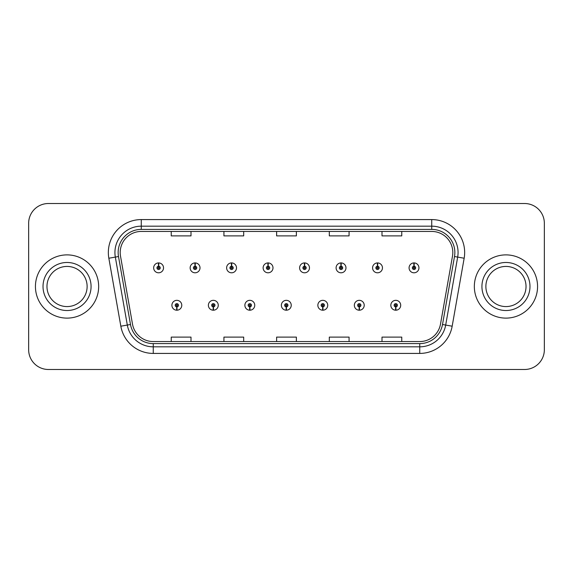 <?xml version="1.0" encoding="UTF-8"?>
<svg xmlns="http://www.w3.org/2000/svg" width="573" height="573" viewBox="0 0 573 573"><rect width="100%" height="100%" fill="white"/><g stroke="black" fill="none" stroke-linecap="round" stroke-linejoin="round"><path stroke-width="0.86" d="M213.256 306.913L213.113 310.208A4.942 4.942 0 0 0 213.543 310.208L213.4 306.913A1.647 1.647 0 0 0 214.975 305.273A1.647 1.647 0 0 0 213.328 303.626A1.647 1.647 0 0 0 211.681 305.273A1.647 1.647 0 0 0 213.256 306.913L213.299 305.932A0.659 0.659 0 0 1 212.669 305.273A0.659 0.659 0 0 1 213.328 304.614A0.659 0.659 0 0 1 213.987 305.273A0.659 0.659 0 0 1 213.357 305.932L213.4 306.913M249.742 306.913L249.599 310.208A4.942 4.942 0 0 0 250.029 310.208L249.885 306.913A1.647 1.647 0 0 0 251.461 305.273A1.647 1.647 0 0 0 249.814 303.626A1.647 1.647 0 0 0 248.166 305.273A1.647 1.647 0 0 0 249.742 306.913L249.785 305.932A0.659 0.659 0 0 1 249.155 305.273A0.659 0.659 0 0 1 249.814 304.614A0.659 0.659 0 0 1 250.473 305.273A0.659 0.659 0 0 1 249.842 305.932L249.885 306.913M286.228 306.913L286.085 310.208A4.942 4.942 0 0 0 286.514 310.208L286.371 306.913A1.647 1.647 0 0 0 287.947 305.273A1.647 1.647 0 0 0 286.299 303.626A1.647 1.647 0 0 0 284.659 305.273A1.647 1.647 0 0 0 286.228 306.913L286.271 305.932A0.659 0.659 0 0 1 285.641 305.273A0.659 0.659 0 0 1 286.299 304.614A0.659 0.659 0 0 1 286.958 305.273A0.659 0.659 0 0 1 286.328 305.932L286.371 306.913M322.721 306.913L322.578 310.208A4.942 4.942 0 0 0 323.007 310.208L322.864 306.913A1.647 1.647 0 0 0 324.44 305.273A1.647 1.647 0 0 0 322.792 303.626A1.647 1.647 0 0 0 321.145 305.273A1.647 1.647 0 0 0 322.721 306.913L322.764 305.932A0.659 0.659 0 0 1 322.133 305.273A0.659 0.659 0 0 1 322.792 304.614A0.659 0.659 0 0 1 323.451 305.273A0.659 0.659 0 0 1 322.821 305.932L322.864 306.913M359.207 306.913L359.063 310.208A4.942 4.942 0 0 0 359.493 310.208L359.35 306.913A1.647 1.647 0 0 0 360.926 305.273A1.647 1.647 0 0 0 359.278 303.626A1.647 1.647 0 0 0 357.631 305.273A1.647 1.647 0 0 0 359.207 306.913L359.25 305.932A0.659 0.659 0 0 1 358.619 305.273A0.659 0.659 0 0 1 359.278 304.614A0.659 0.659 0 0 1 359.937 305.273A0.659 0.659 0 0 1 359.307 305.932L359.35 306.913M395.692 306.913L395.549 310.208A4.942 4.942 0 0 0 395.979 310.208L395.836 306.913A1.647 1.647 0 0 0 397.411 305.273A1.647 1.647 0 0 0 395.764 303.626A1.647 1.647 0 0 0 394.117 305.273A1.647 1.647 0 0 0 395.692 306.913L395.735 305.932A0.659 0.659 0 0 1 395.105 305.273A0.659 0.659 0 0 1 395.764 304.614A0.659 0.659 0 0 1 396.423 305.273A0.659 0.659 0 0 1 395.793 305.932L395.836 306.913M176.771 306.913L176.627 310.208A4.942 4.942 0 0 0 177.057 310.208L176.914 306.913A1.647 1.647 0 0 0 178.489 305.273A1.647 1.647 0 0 0 176.842 303.626A1.647 1.647 0 0 0 175.195 305.273A1.647 1.647 0 0 0 176.771 306.913L176.813 305.932A0.659 0.659 0 0 1 176.183 305.273A0.659 0.659 0 0 1 176.842 304.614A0.659 0.659 0 0 1 177.501 305.273A0.659 0.659 0 0 1 176.871 305.932L176.914 306.913M195.157 266.216L195.3 262.928A4.942 4.942 0 0 0 194.87 262.928L195.013 266.216A1.647 1.647 0 0 0 193.438 267.863A1.647 1.647 0 0 0 195.085 269.511A1.647 1.647 0 0 0 196.732 267.863A1.647 1.647 0 0 0 195.157 266.216L195.114 267.204A0.659 0.659 0 0 1 195.744 267.863A0.659 0.659 0 0 1 195.085 268.522A0.659 0.659 0 0 1 194.426 267.863A0.659 0.659 0 0 1 195.056 267.204L195.013 266.216M231.642 266.216L231.786 262.928A4.942 4.942 0 0 0 231.356 262.928L231.499 266.216A1.647 1.647 0 0 0 229.923 267.863A1.647 1.647 0 0 0 231.571 269.511A1.647 1.647 0 0 0 233.218 267.863A1.647 1.647 0 0 0 231.642 266.216L231.599 267.204A0.659 0.659 0 0 1 232.23 267.863A0.659 0.659 0 0 1 231.571 268.522A0.659 0.659 0 0 1 230.912 267.863A0.659 0.659 0 0 1 231.542 267.204L231.499 266.216M268.128 266.216L268.271 262.928A4.942 4.942 0 0 0 267.842 262.928L267.985 266.216A1.647 1.647 0 0 0 266.409 267.863A1.647 1.647 0 0 0 268.057 269.511A1.647 1.647 0 0 0 269.704 267.863A1.647 1.647 0 0 0 268.128 266.216L268.085 267.204A0.659 0.659 0 0 1 268.716 267.863A0.659 0.659 0 0 1 268.057 268.522A0.659 0.659 0 0 1 267.398 267.863A0.659 0.659 0 0 1 268.028 267.204L267.985 266.216M304.621 266.216L304.764 262.928A4.942 4.942 0 0 0 304.327 262.928L304.478 266.216A1.647 1.647 0 0 0 302.902 267.863A1.647 1.647 0 0 0 304.55 269.511A1.647 1.647 0 0 0 306.19 267.863A1.647 1.647 0 0 0 304.621 266.216L304.578 267.204A0.659 0.659 0 0 1 305.201 267.863A0.659 0.659 0 0 1 304.55 268.522A0.659 0.659 0 0 1 303.891 267.863A0.659 0.659 0 0 1 304.521 267.204L304.478 266.216M341.107 266.216L341.25 262.928A4.942 4.942 0 0 0 340.82 262.928L340.964 266.216A1.647 1.647 0 0 0 339.388 267.863A1.647 1.647 0 0 0 341.035 269.511A1.647 1.647 0 0 0 342.683 267.863A1.647 1.647 0 0 0 341.107 266.216L341.064 267.204A0.659 0.659 0 0 1 341.694 267.863A0.659 0.659 0 0 1 341.035 268.522A0.659 0.659 0 0 1 340.376 267.863A0.659 0.659 0 0 1 341.007 267.204L340.964 266.216M377.593 266.216L377.736 262.928A4.942 4.942 0 0 0 377.306 262.928L377.449 266.216A1.647 1.647 0 0 0 375.874 267.863A1.647 1.647 0 0 0 377.521 269.511A1.647 1.647 0 0 0 379.168 267.863A1.647 1.647 0 0 0 377.593 266.216L377.55 267.204A0.659 0.659 0 0 1 378.18 267.863A0.659 0.659 0 0 1 377.521 268.522A0.659 0.659 0 0 1 376.862 267.863A0.659 0.659 0 0 1 377.492 267.204L377.449 266.216M414.078 266.216L414.222 262.928A4.942 4.942 0 0 0 413.792 262.928L413.935 266.216A1.647 1.647 0 0 0 412.359 267.863A1.647 1.647 0 0 0 414.007 269.511A1.647 1.647 0 0 0 415.654 267.863A1.647 1.647 0 0 0 414.078 266.216L414.035 267.204A0.659 0.659 0 0 1 414.666 267.863A0.659 0.659 0 0 1 414.007 268.522A0.659 0.659 0 0 1 413.348 267.863A0.659 0.659 0 0 1 413.978 267.204L413.935 266.216M158.671 266.216L158.814 262.928A4.942 4.942 0 0 0 158.377 262.928L158.528 266.216A1.647 1.647 0 0 0 156.952 267.863A1.647 1.647 0 0 0 158.599 269.511A1.647 1.647 0 0 0 160.239 267.863A1.647 1.647 0 0 0 158.671 266.216L158.628 267.204A0.659 0.659 0 0 1 159.251 267.863A0.659 0.659 0 0 1 158.599 268.522A0.659 0.659 0 0 1 157.94 267.863A0.659 0.659 0 0 1 158.571 267.204L158.528 266.216M35.433 286.5A31.615 31.615 0 0 0 67.048 318.115A31.615 31.615 0 0 0 98.663 286.5A31.615 31.615 0 0 0 67.048 254.885A31.615 31.615 0 0 0 35.433 286.5A31.615 31.615 0 0 0 67.048 318.115A31.615 31.615 0 0 0 98.663 286.5A31.615 31.615 0 0 0 67.048 254.885A31.615 31.615 0 0 0 35.433 286.5M474.337 286.5A31.615 31.615 0 0 0 505.952 318.115A31.615 31.615 0 0 0 537.567 286.5A31.615 31.615 0 0 0 505.952 254.885A31.615 31.615 0 0 0 474.337 286.5A31.615 31.615 0 0 0 505.952 318.115A31.615 31.615 0 0 0 537.567 286.5A31.615 31.615 0 0 0 505.952 254.885A31.615 31.615 0 0 0 474.337 286.5M120.201 252.514A21.079 21.079 0 0 1 141.273 231.442L431.727 231.442A21.079 21.079 0 0 1 452.484 256.174L440.494 324.146A21.079 21.079 0 0 1 419.744 341.558L153.256 341.558A21.079 21.079 0 0 1 132.506 324.146L120.516 256.174A21.079 21.079 0 0 1 120.201 252.514M118.153 252.514A23.121 23.121 0 0 0 118.504 256.532L130.494 324.497A23.121 23.121 0 0 0 153.256 343.607L419.744 343.607A23.121 23.121 0 0 0 442.506 324.497L454.496 256.532A23.121 23.121 0 0 0 431.727 229.393L141.273 229.393A23.121 23.121 0 0 0 118.153 252.514M108.841 258.237A32.933 32.933 0 0 1 141.273 219.581L431.727 219.581A32.933 32.933 0 0 1 464.159 258.237L452.169 326.202A32.933 32.933 0 0 1 419.744 353.419L153.256 353.419A32.933 32.933 0 0 1 120.831 326.202L108.841 258.237L115.331 257.091A26.344 26.344 0 0 1 141.273 226.17L431.727 226.17A26.344 26.344 0 0 1 457.669 257.091L445.687 325.063A26.344 26.344 0 0 1 419.744 346.83L153.256 346.83A26.344 26.344 0 0 1 127.313 325.063L115.331 257.091A26.344 26.344 0 0 1 114.929 252.514M544.35 223.269A19.761 19.761 0 0 0 524.589 203.515L48.411 203.515A19.761 19.761 0 0 0 28.65 223.269L28.65 349.731A19.761 19.761 0 0 0 48.411 369.485L524.589 369.485A19.761 19.761 0 0 0 544.35 349.731L544.35 223.269L544.35 349.731M442.506 324.497L445.687 325.063L457.669 257.091L464.159 258.237M276.623 231.442L276.623 235.897L296.377 235.897L296.377 231.442M223.928 231.442L223.928 235.897L243.69 235.897L243.69 231.442M171.241 231.442L171.241 235.897L191.002 235.897L191.002 231.442M329.31 231.442L329.31 235.897L349.072 235.897L349.072 231.442M381.998 231.442L381.998 235.897L401.759 235.897L401.759 231.442M296.377 341.558L296.377 337.103L276.623 337.103L276.623 341.558M243.69 341.558L243.69 337.103L223.928 337.103L223.928 341.558M191.002 341.558L191.002 337.103L171.241 337.103L171.241 341.558M349.072 341.558L349.072 337.103L329.31 337.103L329.31 341.558M401.759 341.558L401.759 337.103L381.998 337.103L381.998 341.558M28.65 223.269L28.65 349.731M524.589 203.515L48.411 203.515M48.411 369.485L524.589 369.485M163.534 267.863A4.942 4.942 0 0 0 158.814 262.928A4.942 4.942 0 0 1 163.534 267.863A4.942 4.942 0 0 1 158.599 272.798A4.942 4.942 0 0 1 153.657 267.863A4.942 4.942 0 0 1 158.377 262.928M171.9 305.273A4.942 4.942 0 0 0 176.627 310.208A4.942 4.942 0 0 1 171.9 305.273A4.942 4.942 0 0 1 176.842 300.331A4.942 4.942 0 0 1 181.777 305.273A4.942 4.942 0 0 1 177.057 310.208M87.125 286.5A20.076 20.076 0 0 0 67.048 266.424A20.076 20.076 0 0 0 46.972 286.5A20.076 20.076 0 0 0 67.048 306.576A20.076 20.076 0 0 0 87.125 286.5A20.076 20.076 0 0 1 67.048 306.576A20.076 20.076 0 0 1 46.972 286.5M200.02 267.863A4.942 4.942 0 0 0 195.3 262.928A4.942 4.942 0 0 1 200.02 267.863A4.942 4.942 0 0 1 195.085 272.798A4.942 4.942 0 0 1 190.143 267.863A4.942 4.942 0 0 1 194.87 262.928M236.513 267.863A4.942 4.942 0 0 0 231.786 262.928A4.942 4.942 0 0 1 236.513 267.863A4.942 4.942 0 0 1 231.571 272.798A4.942 4.942 0 0 1 226.629 267.863A4.942 4.942 0 0 1 231.356 262.928M272.999 267.863A4.942 4.942 0 0 0 268.271 262.928A4.942 4.942 0 0 1 272.999 267.863A4.942 4.942 0 0 1 268.057 272.798A4.942 4.942 0 0 1 263.122 267.863A4.942 4.942 0 0 1 267.842 262.928M309.484 267.863A4.942 4.942 0 0 0 304.764 262.928A4.942 4.942 0 0 1 309.484 267.863A4.942 4.942 0 0 1 304.55 272.798A4.942 4.942 0 0 1 299.607 267.863A4.942 4.942 0 0 1 304.327 262.928M208.386 305.273A4.942 4.942 0 0 0 213.113 310.208A4.942 4.942 0 0 1 208.386 305.273A4.942 4.942 0 0 1 213.328 300.331A4.942 4.942 0 0 1 218.27 305.273A4.942 4.942 0 0 1 213.543 310.208M244.879 305.273A4.942 4.942 0 0 0 249.599 310.208A4.942 4.942 0 0 1 244.879 305.273A4.942 4.942 0 0 1 249.814 300.331A4.942 4.942 0 0 1 254.756 305.273A4.942 4.942 0 0 1 250.029 310.208M281.364 305.273A4.942 4.942 0 0 0 286.085 310.208A4.942 4.942 0 0 1 281.364 305.273A4.942 4.942 0 0 1 286.299 300.331A4.942 4.942 0 0 1 291.242 305.273A4.942 4.942 0 0 1 286.514 310.208M526.028 286.5A20.076 20.076 0 0 0 505.952 266.424A20.076 20.076 0 0 0 485.875 286.5A20.076 20.076 0 0 0 505.952 306.576A20.076 20.076 0 0 0 526.028 286.5A20.076 20.076 0 0 1 505.952 306.576A20.076 20.076 0 0 1 485.875 286.5M345.97 267.863A4.942 4.942 0 0 0 341.25 262.928A4.942 4.942 0 0 1 345.97 267.863A4.942 4.942 0 0 1 341.035 272.798A4.942 4.942 0 0 1 336.093 267.863A4.942 4.942 0 0 1 340.82 262.928M382.463 267.863A4.942 4.942 0 0 0 377.736 262.928A4.942 4.942 0 0 1 382.463 267.863A4.942 4.942 0 0 1 377.521 272.798A4.942 4.942 0 0 1 372.579 267.863A4.942 4.942 0 0 1 377.306 262.928M418.949 267.863A4.942 4.942 0 0 0 414.222 262.928A4.942 4.942 0 0 1 418.949 267.863A4.942 4.942 0 0 1 414.007 272.798A4.942 4.942 0 0 1 409.072 267.863A4.942 4.942 0 0 1 413.792 262.928M317.85 305.273A4.942 4.942 0 0 0 322.578 310.208A4.942 4.942 0 0 1 317.85 305.273A4.942 4.942 0 0 1 322.792 300.331A4.942 4.942 0 0 1 327.727 305.273A4.942 4.942 0 0 1 323.007 310.208M354.336 305.273A4.942 4.942 0 0 0 359.063 310.208A4.942 4.942 0 0 1 354.336 305.273A4.942 4.942 0 0 1 359.278 300.331A4.942 4.942 0 0 1 364.22 305.273A4.942 4.942 0 0 1 359.493 310.208M390.829 305.273A4.942 4.942 0 0 0 395.549 310.208A4.942 4.942 0 0 1 390.829 305.273A4.942 4.942 0 0 1 395.764 300.331A4.942 4.942 0 0 1 400.706 305.273A4.942 4.942 0 0 1 395.979 310.208M431.727 219.581L431.727 229.393M115.331 257.091L118.504 256.532M153.256 353.419L153.256 343.607M419.744 343.607L419.744 353.419M120.831 326.202L130.494 324.497M454.496 256.532L457.669 257.091M141.273 219.581L141.273 229.393M445.687 325.063L452.169 326.202M91.071 286.5A24.023 24.023 0 0 0 67.048 262.477A24.023 24.023 0 0 0 43.018 286.5A24.023 24.023 0 0 0 67.048 310.523A24.023 24.023 0 0 0 91.071 286.5M529.982 286.5A24.023 24.023 0 0 0 505.952 262.477A24.023 24.023 0 0 0 481.929 286.5A24.023 24.023 0 0 0 505.952 310.523A24.023 24.023 0 0 0 529.982 286.5"/></g></svg>
